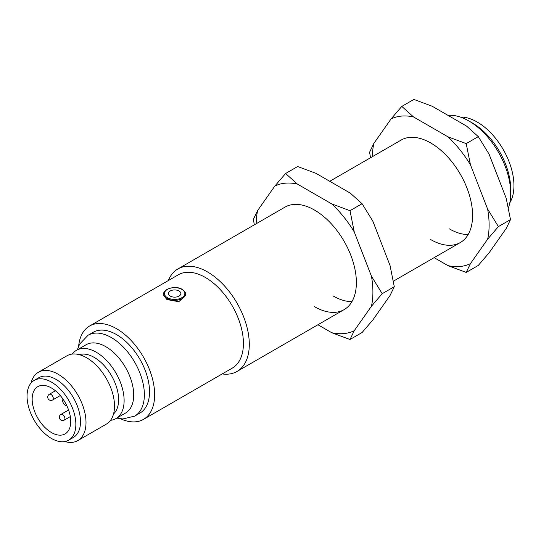 <?xml version="1.0" encoding="UTF-8"?>
<svg xmlns="http://www.w3.org/2000/svg" width="541" height="541" viewBox="0 0 541 541"><rect width="100%" height="100%" fill="white"/><g stroke="black" fill="none" stroke-linecap="round" stroke-linejoin="round"><path stroke-width="0.81" d="M170.212 296.089A6.242 3.604 180 0 1 170.212 290.99A6.242 3.604 180 0 1 179.044 290.99A6.242 3.604 180 0 1 179.044 296.089A6.242 3.604 180 0 1 170.212 296.089M460.29 117.052A51.929 29.985 60 0 1 513.95 185.658A51.929 29.985 60 0 1 509.805 202.828M508.384 207.94A59.165 34.157 -120 0 0 510.697 193.441L510.697 189.147A53.904 31.121 -120 0 0 472.584 123.125L468.864 120.981A59.165 34.157 -120 0 0 447.995 115.368M510.697 193.441A59.165 34.157 -120 0 0 468.864 120.981L472.584 123.125M185.475 295.596L178.78 301.702L166.959 299.572L163.781 295.596M32.162 399.136A27.28 15.75 -120 0 0 44.071 426.592A27.28 15.75 -120 0 0 65.096 433.902A27.28 15.75 -120 0 0 70.743 421.412A27.28 15.75 -120 0 0 58.834 393.956A27.28 15.75 -120 0 0 37.816 386.653A27.28 15.75 -120 0 0 32.162 399.136M72.298 354.064A39.439 22.769 60 0 1 76.511 350.264L86.087 344.739A39.439 22.769 60 0 1 116.484 355.302A39.439 22.769 60 0 1 133.701 394.998A39.439 22.769 60 0 1 125.532 413.053L115.95 418.578A39.439 22.769 60 0 1 110.553 420.323M168.312 280.563A59.165 34.157 60 0 1 177.874 268.972A59.165 34.157 60 0 1 223.467 284.823A59.165 34.157 60 0 1 249.293 344.36A59.165 34.157 60 0 1 237.039 371.444A59.165 34.157 60 0 1 222.216 373.926M78.628 346.179A53.904 31.121 60 0 1 89.576 326.02L178.354 274.767A53.904 31.121 60 0 1 219.896 289.205A53.904 31.121 60 0 1 243.423 343.454A53.904 31.121 60 0 1 232.258 368.13L143.48 419.383A53.904 31.121 60 0 1 120.548 418.788M89.576 326.02A53.904 31.121 60 0 1 131.111 340.465A53.904 31.121 60 0 1 154.645 394.707A53.904 31.121 60 0 1 143.48 419.383M88.034 335.264L93.194 332.282A46.675 26.949 60 0 1 129.157 344.786A46.675 26.949 60 0 1 149.532 391.758A46.675 26.949 60 0 1 139.862 413.121L134.702 416.103A46.675 26.949 60 0 0 144.373 394.741A46.675 26.949 60 0 0 123.997 347.768A46.675 26.949 60 0 0 88.034 335.264L79.608 344.137L77.363 349.777M76.511 350.264A39.439 22.769 60 0 1 106.902 360.833A39.439 22.769 60 0 1 124.119 400.523A39.439 22.769 60 0 1 115.95 418.578M79.311 354.666A34.509 19.922 60 0 1 104.981 366.514A34.509 19.922 60 0 1 118.621 399.677A34.509 19.922 60 0 1 113.542 413.953M31.047 383.042A39.439 22.769 60 0 1 38.391 372.269L66.908 355.809A39.439 22.769 60 0 1 97.299 366.379A39.439 22.769 60 0 1 114.516 406.068A39.439 22.769 60 0 1 106.347 424.124L77.836 440.584A39.439 22.769 60 0 1 64.839 441.564M38.391 372.269A39.439 22.769 60 0 1 68.788 382.839A39.439 22.769 60 0 1 86.005 422.528A39.439 22.769 60 0 1 77.836 440.584M34.198 380.391L38.844 377.706A34.509 19.922 60 0 1 65.441 386.95A34.509 19.922 60 0 1 80.508 421.682A34.509 19.922 60 0 1 73.36 437.48L68.707 440.164A34.509 19.922 60 0 1 42.117 430.92A34.509 19.922 60 0 1 27.05 396.188A34.509 19.922 60 0 1 34.198 380.391A34.509 19.922 60 0 1 60.795 389.635A34.509 19.922 60 0 1 75.855 424.367A34.509 19.922 60 0 1 68.707 440.164M66.868 405.791A3.943 2.279 60 0 1 63.473 403.336A3.943 2.279 60 0 1 63.047 399.17M329.753 181.289L401.165 140.058A59.165 34.157 60 0 1 430.744 142.986A59.165 34.157 60 0 1 469.399 195.118A59.165 34.157 60 0 1 460.33 242.53A59.165 34.157 60 0 1 430.744 239.595M468.127 234.564A59.165 34.157 60 0 1 449.341 228.863M372.391 156.674A82.543 47.655 60 0 1 373.851 143.419L391.035 118.979A82.543 47.655 60 0 1 413.567 116.964L401.794 106.415L413.885 99.436L432.158 106.232L466.525 126.067L478.291 136.623L489.057 154.104L506.234 198.385L510.494 219.619L498.41 226.598L487.644 209.117A82.543 47.655 60 0 1 487.644 239.163L470.46 263.609A82.543 47.655 60 0 1 447.928 265.617L434.132 257.651M510.494 219.619L506.234 228.43L489.057 252.87L478.291 265.435L466.207 272.414L470.46 263.609M413.567 116.964L447.928 136.805A82.543 47.655 60 0 1 470.46 164.836L487.644 209.117M478.291 136.623L466.207 143.595L447.928 136.805M470.46 164.836L466.207 143.595M487.644 239.163L498.41 226.598M447.928 265.617L466.207 272.414M373.851 143.419L369.591 152.231L370.524 157.742M401.794 106.415L391.035 118.979M177.874 268.972L284.958 207.149A59.165 34.157 60 0 1 314.544 210.077A59.165 34.157 60 0 1 353.192 262.209A59.165 34.157 60 0 1 344.123 309.621A59.165 34.157 60 0 1 314.544 306.686M351.921 301.655A59.165 34.157 60 0 1 333.134 295.954M256.184 223.764A82.543 47.655 60 0 1 257.644 210.51L274.828 186.07A82.543 47.655 60 0 1 297.361 184.055L285.594 173.505L297.678 166.527L315.951 173.323L350.318 193.157L362.085 203.714L372.85 221.195L390.034 265.475L394.288 286.71L382.203 293.689L371.437 276.208A82.543 47.655 60 0 1 371.437 306.253L354.254 330.7A82.543 47.655 60 0 1 331.721 332.708L317.925 324.742M394.288 286.71L390.034 295.521L372.85 319.961L362.085 332.526L350 339.505L354.254 330.7M297.361 184.055L331.721 203.896A82.543 47.655 60 0 1 354.254 231.927L371.437 276.208M362.085 203.714L350 210.686L331.721 203.896M354.254 231.927L350 210.686M371.437 306.253L382.203 293.689M331.721 332.708L350 339.505M257.644 210.51L253.391 219.321L254.324 224.833M285.594 173.505L274.828 186.07M185.475 294.074A10.847 6.262 180 0 1 178.78 299.856A10.847 6.262 180 0 1 166.959 298.504A10.847 6.262 180 0 1 163.781 294.074C162.631 289.212 175.507 285.006 182.161 289.347C184.853 291.491 185.955 293.066 185.475 294.074M167.426 297.699A10.191 5.883 0 0 0 181.837 297.699A10.191 5.883 0 0 0 181.837 289.374A10.191 5.883 0 0 0 167.426 289.374A10.191 5.883 0 0 0 167.426 297.699M52.633 399.975A3.287 3.287 0 0 1 47.703 397.128A3.287 3.287 0 0 1 49.346 394.281A3.287 1.9 60 0 1 50.989 394.443A3.287 1.9 60 0 1 53.316 398.467A3.287 1.9 60 0 1 52.633 399.975L60.274 395.559M64.251 420.1A3.287 3.287 0 0 1 59.321 417.253A3.287 3.287 0 0 1 60.964 414.406A3.287 1.9 60 0 1 62.607 414.568A3.287 1.9 60 0 1 64.934 418.592A3.287 1.9 60 0 1 64.251 420.1L70.33 416.59M49.346 394.281L55.425 390.771M237.039 371.444L344.123 309.621M393.354 281.192L460.33 242.53M116.802 418.092L122.827 418.964L134.702 416.103M60.964 414.406L68.606 409.997"/></g></svg>

